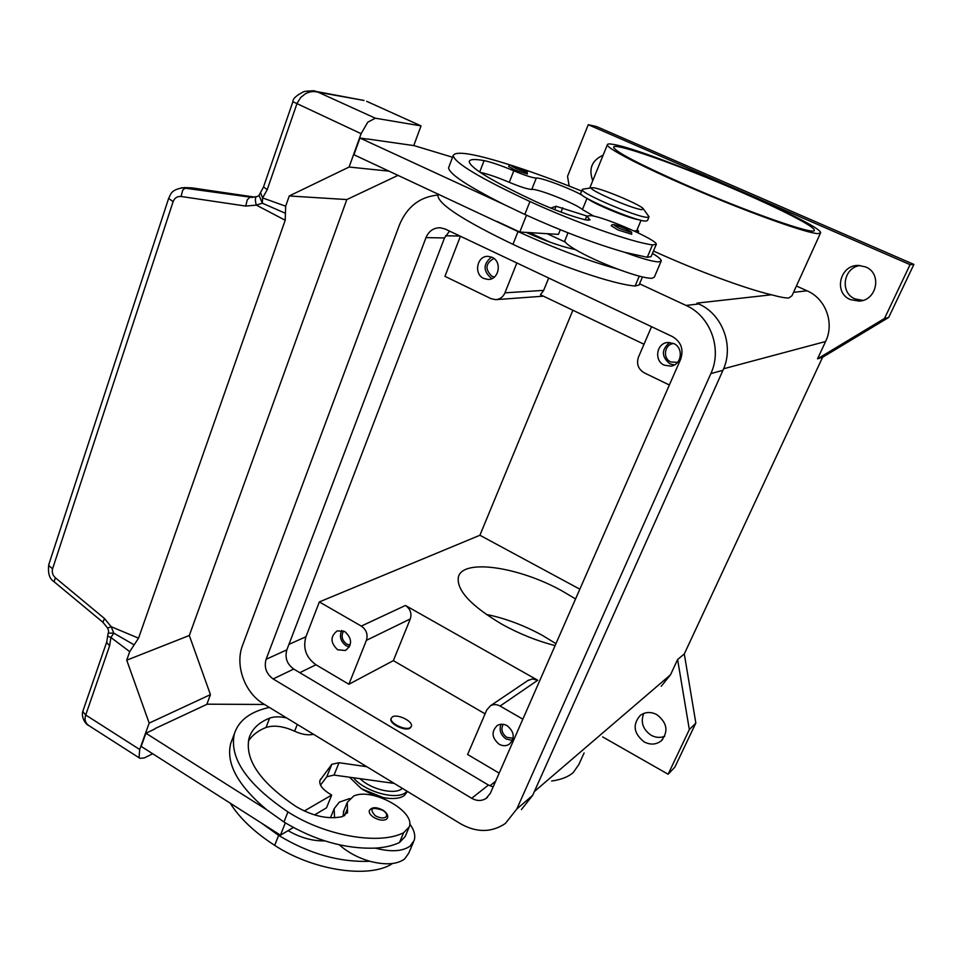 <?xml version="1.0" encoding="UTF-8"?>
<svg xmlns="http://www.w3.org/2000/svg" width="962" height="962" viewBox="0 0 962 962"><rect width="100%" height="100%" fill="white"/><g stroke="black" fill="none" stroke-linecap="round" stroke-linejoin="round"><path stroke-width="1.44" d="M859.944 265.524C843.205 267.701 839.598 292.881 855.05 298.905L862.83 300.409M850.408 299.615C833.08 292.869 839.994 264.297 858.813 265.464L865.644 266.955C882.274 273.304 877.019 300.529 859.162 301.094L850.408 299.615M592.748 180.676C588.419 168.795 591.87 160.305 603.102 155.231M643.77 713.419C640.391 722.173 642.844 729.461 651.166 735.269C655.747 737.722 660.257 738.046 664.718 736.279M644.143 741.894C633.609 733.429 632.335 724.578 640.331 715.343C645.346 711.832 650.853 711.591 656.854 714.634C667.255 722.799 668.71 731.541 661.231 740.86C656.096 744.744 650.396 745.093 644.143 741.894M503.162 724.302C500.745 729.352 501.972 733.705 506.842 737.349L513.131 738.287M499.086 744.215C491.726 737.83 491.125 731.589 497.282 725.492C500.384 723.749 503.679 723.809 507.154 725.685C514.478 731.938 515.151 738.155 509.199 744.311C506.024 746.187 502.657 746.151 499.086 744.215M500.986 724.266C498.977 730.182 500.685 735.1 506.12 738.996L512.481 740.403M493.975 258.477C485.389 263.323 484.728 269.264 491.967 276.286L494.432 277.008M483.754 278.463C473.376 274.122 477.044 255.483 488.167 256.373L492.075 257.311C502.38 261.58 498.953 280.014 488.011 279.437L483.754 278.463M491.546 257.082C483.056 263.925 482.948 270.959 491.221 278.162L492.087 278.523M673.737 343.542L673.496 343.566C664.441 344.192 662.373 358.405 670.791 361.94L677.549 362.385M664.237 365.163C653.859 360.798 656.433 343.23 667.604 342.496L673.677 343.506C683.91 347.763 681.697 364.995 670.815 366.137L664.237 365.163M669.792 342.46C661.231 349.591 661.291 356.722 669.949 363.864L674.35 364.947M343.554 630.964C340.897 636.014 341.955 640.403 346.741 644.119L350.144 645.165M337.674 649.795C330.267 642.76 330.134 636.447 337.265 630.856L344.841 631.589C352.224 638.527 352.417 644.829 345.442 650.492L337.674 649.795M341.726 630.435C339.141 636.483 340.596 641.594 346.092 645.73L349.374 646.921M551.647 781.024C561.147 779.677 568.35 776.851 573.232 772.558L578.871 764.465L584.102 752.957M818.037 233.634L820.61 232.792C822.161 223.869 649.578 150.469 613.948 144.516C609.535 143.663 607.335 143.759 607.335 144.817C606.854 148.689 647.642 169.516 701.563 192.28C755.435 215.043 807.563 233.381 818.037 233.634M820.394 233.273L791.991 295.731L788.816 297.979C785.75 298.172 779.978 297.114 771.5 294.781C746.103 288.949 695.754 270.358 653.463 251.01M555.11 645.586C537.097 640.969 519.48 633.922 502.272 624.434C470.767 605.795 456.144 589.934 458.429 576.839C463.107 558.429 518.963 566.919 561.88 590.824L575.565 598.941M486.135 614.381C505.074 618.229 523.857 625.252 542.484 635.437L555.952 643.662M683.393 183.862C638.936 164.069 615.68 151.9 613.612 147.33C612.457 141.414 681.252 165.897 740.463 191.811C781.553 209.632 814.477 226.467 814.273 230.11C817.472 236.508 746.945 211.929 683.393 183.862M410.305 727.549C405.639 731.072 389.129 723.039 391.233 718.277L392.376 716.906C397.162 713.479 413.444 721.452 411.375 726.226L410.305 727.549M411.231 726.575L410.052 728.15C405.387 731.685 388.876 723.652 390.981 718.879L391.125 718.542M407.467 791.449L404.317 795.562C400.132 798.4 393.855 799.206 385.485 797.967C376.791 796.488 368.65 793.289 361.063 788.371L349.579 777.26M383.068 797.522L361.892 788.948M407.094 791.233L405.567 792.592C396.091 800.468 364.742 791.654 353.427 777.801M343.013 816.413L343.867 810.738M286.616 717.917C279.701 716.425 274.038 716.498 269.625 718.133C258.706 722.462 251.864 729.124 249.074 738.119C244.456 759.499 260.173 782.346 296.2 806.637C312.662 816.149 327.934 819.516 342.003 816.714L347.535 812.313L347.294 802.344L353.655 796.067C371.861 787.205 415.752 811.315 409.271 826.887L403.631 832.743C379.305 845.273 325.288 836.062 287.951 811.916C246.945 784.114 229.076 758.08 234.355 733.802C238.708 720.406 250.373 711.603 269.348 707.419M409.704 823.857C414.177 829.941 415.668 835.461 414.177 840.415L410.077 846.103C402.477 851.49 390.909 852.164 375.372 848.135C345.093 849.133 314.622 840.427 283.946 822.005L266.642 809.703L145.911 733.224L154.702 729.064M334.584 817.772L334.127 808.741L339.273 802.152L349.675 798.58M413.432 842.159L408.706 853.246L404.569 859.018C396.945 864.513 385.377 865.271 369.865 861.279C357.864 857.767 347.679 852.284 339.321 844.828M369.3 810.665C371.669 806.914 376.226 806.745 382.996 810.184C386.844 812.842 388.359 815.403 387.518 817.88L386.508 819.239C383.309 820.911 379.1 820.321 373.905 817.484C370.37 815.139 368.831 812.878 369.3 810.665L369.456 810.281M643.434 208.982L649.049 216.811L647.234 217.34C637.193 217.388 580.098 193.025 582.226 189.646L583.225 189.105M593.241 187.758C601.382 188.299 640.211 204.533 643.193 208.658L642.075 209.656C633.333 209.463 585.341 188.528 591.846 187.782L593.241 187.758M648.941 217.075L647.486 220.551L645.646 221.104C635.581 221.236 578.535 196.873 580.699 193.41L580.808 193.134M582.214 195.226C569.672 188.155 540.5 177.236 536.279 178.066C532.587 177.886 525.084 175.469 513.792 170.791C501.13 165.488 491.233 162.085 484.09 160.606C474.41 158.862 469.456 159.235 469.228 161.724C470.658 168.278 493.157 181.71 536.688 202.044C556.144 210.738 572.522 216.703 585.822 219.937L590.031 219.937L586.748 216.065L591.209 215.608C606.709 217.785 657.828 240.308 656.288 244.348L652.501 244.901C632.178 242.364 574.879 222.246 529.942 201.515C480.291 178.295 454.713 162.987 453.186 155.591C455.435 150.433 475.096 153.764 512.169 165.584M656.144 244.697L651.082 256.626L647.258 257.299L624.795 252.333C641.63 258.598 653.018 261.784 658.946 261.892L661.279 260.846C661.243 259.391 658.309 256.902 652.464 253.379M638.924 219.745C630.062 218.855 594.36 204.172 587.445 198.581M641.065 220.298L636.76 230.567L634.198 231.012M593.734 216.113L582.443 209.572C576.082 203.752 536.88 188.167 531.77 189.442C528.054 189.358 520.562 186.977 509.283 182.311C497.186 177.212 487.493 173.906 480.23 172.378M642.46 276.96L639.033 285.041L635.1 286.003C614.441 284.644 557.347 265.368 512.962 244.348C463.949 220.743 438.949 204.581 437.95 195.863L438.588 194.18M661.074 261.327L654.34 277.116L651.947 278.307C645.971 278.367 634.583 275.3 617.772 269.107C587.59 260.714 554.34 248.196 518.025 231.565L353.944 154.75L359.956 138.035L503.727 204.365C467.472 186.063 449.086 173.857 448.593 167.737L453.186 155.591M611.315 225.95C611.303 222.823 619.011 225.974 625.204 228.595C634.547 233.189 630.747 232.01 631.769 234.271L618.025 229.966L611.363 225.854M508.682 166.51C509.223 164.237 511.736 165.079 521.897 169.144C530.194 173.316 526.214 171.537 527.441 173.99L514.237 169.769L508.706 166.438M251.743 197.366L181.577 187.698M89.021 725.709L87.097 724.085C85.005 721.62 84.548 718.59 85.714 715.019L109.62 645.815L110.907 637.493L113.793 633.152L108.201 633.116M152.718 753.751L144.264 757.96L139.923 758.321L139.093 757.395L139.694 749.482L149.182 723.111L126.731 660.172L129.714 651.647L134.139 644.865L113.793 633.152L111.147 626.683L104.485 618.518L55.435 577.825C52.645 575.228 51.695 572.222 52.585 568.782L173.112 201.671L168.639 198.376M190.199 187.782L192.64 187.987M173.112 201.671C174.603 197.907 177.261 196.176 181.096 196.476L245.719 206.072L256.349 205.11L262.325 203.198L262.626 197.944L267.208 189.682L297.126 103.162L300.841 97.33L305.483 93.711C309.704 91.486 313.961 91.005 318.266 92.256L313.396 90.957M314.959 91.246C315.464 90.56 311.868 90.632 304.16 91.474C296.428 95.322 292.676 98.725 292.905 101.707L361.099 133.682L367.797 122.174L375.324 118.206L318.266 92.256L363.528 100.361M256.517 196.645C255.038 197.691 254.978 200.517 256.349 205.11L285.209 220.25L285.425 213.287L262.325 203.198L258.97 195.142M102.934 622.282L104.485 618.518M245.719 206.072L247.27 199.795L249.892 197.21L252.573 197.366M48.858 564.381L48.99 565.848L52.585 568.782M258.754 195.899L256.734 196.573M108.225 633.08C108.862 632.166 108.682 630.519 107.684 628.126L111.147 626.683L138.54 638.167L285.209 220.25M108.141 633.273L107.66 635.966M361.099 133.682L349.11 167.039L289.249 195.959L285.678 206.193L285.425 213.287M134.139 644.865L138.54 638.167M289.249 195.959L346.825 199.567L189.31 635.497L126.731 660.172M413.744 145.587L421.043 125.89L366.666 101.323M346.825 199.567L398.1 175.325M189.31 635.497L210.437 694.624L206.818 704.388M210.437 694.624L149.182 723.111M264.478 704.461L207.251 704.184L154.846 728.667M266.642 809.703C237.734 785.365 225.757 763.275 230.712 743.446L232.455 738.828M367.773 139.141L359.956 138.035M560.305 229.75L558.429 234.379L519.793 232.022L497.053 221.428M550.733 208.093L556.012 206.253L586.76 215.993M635.906 231.806L638.612 231.325L637.193 229.545M367.809 139.021L414.129 145.635L452.561 157.251M519.793 232.022L526.467 215.199M617.772 269.107C600.745 262.614 586.543 256.072 575.168 249.483C568.241 245.334 564.79 242.424 564.814 240.74L565.019 240.223M526.25 232.407C545.129 240.861 560.99 246.476 573.845 249.254L575.168 249.483M567.941 233.032L566.714 232.311M624.795 252.333C594.624 243.626 561.303 231 524.819 214.442L503.727 204.365M517.376 167.28C537.505 173.942 558.934 181.866 581.649 191.053M145.911 733.224L141.173 746.404L280.447 835.184L285.329 822.871M320.514 785.1L326.803 776.731L334.03 775.083L394.192 783.381M280.447 835.184L293.338 827.524M314.562 814.922L326.503 807.839L331.686 795.045L304.281 811.014M366.811 766.714L339.021 762.71L331.794 764.309L319.937 780.447C319.083 784.523 321.945 788.744 328.535 793.097L331.686 795.045M313.516 734.283C308.141 735.533 301.852 734.511 294.625 731.216C283.429 726.178 273.905 724.927 266.029 727.464C258.056 730.675 252.188 735.208 248.412 741.053M369.865 861.279C339.598 862.469 309.199 853.835 278.643 835.389L261.423 823.051M288.095 830.639C300.276 837.71 312.494 841.125 324.759 840.896M408.706 828.21L405.17 836.555L399.507 842.496C392.965 845.634 384.92 847.51 375.372 848.135M402.308 788.311C395.815 795.225 371.26 789.742 360.113 778.727M392.424 863.527L389.935 865.103C365.44 878.342 311.628 869.672 274.687 845.37C254.353 832.154 239.514 818.073 230.146 803.114M796.416 286.015L807.07 290.813C825.769 298.713 834.679 323.088 825.6 341.51L817.532 358.85L884.511 318.47L910.076 264.634L588.263 124.711L567.532 176.335L569.167 186.087M643.999 344.24L540.428 294.733L543.674 290.368L548.689 278.03M485.088 713.84L393.362 660.641L410.293 618.939C411.928 613.359 410.317 608.874 405.447 605.471L537.734 680.254L532.347 678.944L527.609 680.699M516.847 262.963L504.942 292.833C503.054 297.066 499.951 299.338 495.658 299.663L491.077 298.677L444.937 276.334L460.401 236.255M393.362 660.641L348.905 684.259L366.414 640.343C368.097 634.463 366.39 629.713 361.291 626.094L319.348 601.923L479.906 535.257L579.833 589.189M572.883 310.245L479.906 535.257M651.539 326.707L638.467 357.106C636.291 363.901 638.191 369.131 644.179 372.799L669.36 385.004M499.182 773.147L467.616 754.485L486.748 709.98L490.44 705.783C493.494 704.148 496.717 704.232 500.084 706.048L522.847 719.167M348.905 684.259L315.969 664.778C306.072 657.599 302.729 648.268 305.916 636.76L319.348 601.923M521.416 809.535L532.647 795.382L722.955 370.31C734.355 346.332 722.69 314.358 698.797 303.968L697.053 303.15M547.15 233.694L565.355 242.123L547.15 233.694M588.263 124.711L596.344 126.479L913.9 264.418L888.672 317.472L822.594 357.275L684.295 653.932L677.609 659.535L670.514 674.783L661.219 686.279M677.609 659.535L689.333 729.593L668.133 774.23L602.657 736.916M888.672 317.472L884.511 318.47M913.9 264.418L910.076 264.634M822.594 357.275L817.532 358.85M684.295 653.932L695.839 723.039L689.333 729.593M695.839 723.039L674.867 767.135L668.133 774.23M389.165 171.164L349.11 167.039M421.043 125.89L375.324 118.206M672.462 336.604C681.132 341.847 683.874 349.374 680.675 359.187L490.367 793.241L486.207 798.364C481.709 801.19 476.875 801.154 471.693 798.28L273.136 678.944C266.258 673.881 263.913 667.327 266.101 659.283L425.998 237.614C428.872 231 433.621 227.717 440.259 227.754L445.129 229.016L672.462 336.604M449.543 231.108L444.516 237.951L286.844 649.855C284.692 657.731 286.977 664.129 293.735 669.059L488.443 785.052L493.157 786.892M639.562 283.814L686.026 305.423C710.509 316.113 722.486 348.978 710.846 373.593L516.798 809.03L505.363 823.472C491.582 832.683 476.659 832.791 460.594 823.785L263.6 703.919C244.625 692.844 234.716 665.151 242.592 645.237L399.434 224.94C407.058 206.65 420.009 196.669 438.263 195.021M529.449 232.612L549.831 242.087M344.516 815.74L347.45 808.585M382.708 810.257C386.592 812.938 387.602 815.235 385.75 817.135C383.056 818.542 379.533 818.049 375.168 815.656C368.999 808.465 371.524 806.673 382.708 810.257M652.501 244.901L647.258 257.299M587.012 198.34L582.443 209.572M639.273 276.154L635.1 286.003M619.275 228.343C610.894 223.713 612.854 223.797 625.144 228.583C629.845 230.784 631.577 231.974 630.314 232.143L619.275 228.343M515.452 168.314C508.357 164.418 510.485 164.682 521.837 169.132C526.01 171.068 527.356 172.03 525.877 171.994L515.452 168.314M181.096 196.476L182.672 190.26L185.486 187.734L192.316 187.939L254.75 197.114L192.436 187.951M106.854 641.558L106.77 642.652L109.62 645.815M83.081 710.569L82.948 711.748L85.714 715.019L139.694 749.482M54.004 581.673L55.435 577.825M267.208 189.682L263.54 186.905M260.486 192.508L262.626 197.944L285.678 206.193M258.742 195.935L263.492 187.025L292.941 101.611M129.714 651.647L110.907 637.493L107.672 636.098L106.77 641.834L82.972 710.858M554.641 209.668L556.012 206.253M561.026 212.109L562.758 207.792M518.025 231.565L512.962 244.348M536.279 178.066L531.77 189.442M513.792 170.791L509.283 182.311M484.09 160.606L479.701 172.018M588.804 218.494L588.047 220.334M529.942 201.515L524.819 214.442M320.707 778.943L319.745 781.324M331.794 764.309L326.803 776.731M339.021 762.71L334.03 775.083M391.594 781.793L391.065 783.056M294.625 731.216L297.282 724.422M266.029 727.464L269.625 718.133M399.507 842.496L403.631 832.743M283.946 822.005L287.951 811.916M389.935 865.103L390.524 863.708M274.687 845.37L278.643 835.389M807.07 290.813L793.542 292.328M504.942 292.833L543.674 290.368M366.414 640.343L410.293 618.939M361.291 626.094L405.447 605.471M500.084 706.048L537.734 680.254M489.874 785.798L495.646 781.228M299.783 672.666L315.969 664.778M445.562 235.75L459.98 236.051M288.937 644.384L305.916 636.76M771.5 294.781L696.957 303.114M825.6 341.51L723.628 368.759M670.514 674.783L534.355 791.546M425.998 237.614L444.516 237.951M266.101 659.283L286.844 649.855M273.136 678.944L293.735 669.059M471.693 798.28L488.443 785.052M686.026 305.423L698.797 303.968M710.846 373.593L722.955 370.31M516.798 809.03L532.647 795.382M391.233 718.277L390.981 718.879M363.335 789.946L361.063 788.371M343.314 812.084L347.294 802.344M334.127 808.741L330.459 817.76M251.683 197.366L256.529 196.645M88.889 725.625L139.923 758.321M184.319 187.602L191.161 187.818M314.61 91.174L363.973 100.445M54.016 581.685L102.874 622.234L107.684 628.126M184.343 187.626C170.551 189.322 170.743 194.637 168.59 198.533L48.773 564.622M53.956 581.613C49.483 578.968 47.751 573.328 48.761 564.706M82.96 710.942C80.808 716.449 85.269 724.338 88.732 725.516M638.612 231.325L637.998 232.792M568.025 232.828L564.814 240.74M573.244 249.134L573.508 248.473M585.221 219.805L586.748 216.065M582.226 189.646L580.699 193.41M591.846 187.782L582.695 189.189M347.198 813.13L347.535 812.313M230.712 743.446L234.355 733.802M589.73 188.107L607.335 144.817M496.476 299.603L543.446 296.176M490.44 705.783L528.547 680.074M662.529 739.586L661.231 740.86M862.012 300.625L859.162 301.094M486.207 798.364L487.518 797.306"/></g></svg>
